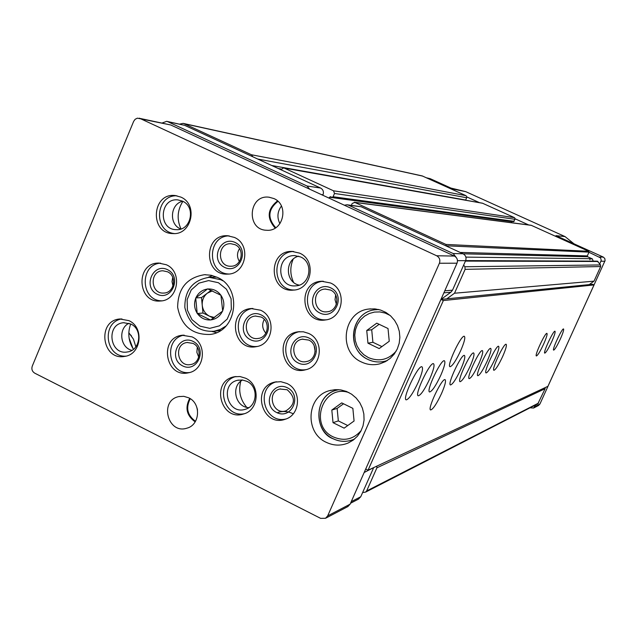 <?xml version="1.0" encoding="UTF-8"?>
<svg xmlns="http://www.w3.org/2000/svg" width="637" height="637" viewBox="0 0 637 637"><rect width="100%" height="100%" fill="white"/><g stroke="black" fill="none" stroke-linecap="round" stroke-linejoin="round"><path stroke-width="0.96" d="M589.193 284.604L594.018 281.156L600.667 266.537L600.516 264.944L597.331 261.154L465.647 260.581M589.822 259.609L590.133 258.893L589.44 258.694L465.87 257.109M589.687 258.885L589.838 259.673M593.174 261.138L592.41 258.925L590.133 258.893M513.366 221.66L332.092 197.335L330.42 196.658L329.042 198.131M511.368 222.703L511.829 221.652L329.417 197.255M332.092 197.335L333.095 196.737L334.505 193.489L333.525 190.813L284.182 168.072L283.592 167.889L280.861 169.721M513.549 221.708L515.206 218.841L514.473 217.647L482.456 203.195L283.592 167.889M309.717 189.197L306.978 185.996L167.674 121.651L184.658 125.338L166.695 121.325L162.093 123.013M184.658 125.338L252.873 156.806L251.464 154.767L184.069 123.689L183.122 123.379L179.578 124.127M364.173 472.503L373.656 467.606M373.441 468.163L362.62 492.536L365.606 492.106L366.625 490.976L376.921 467.821L376.762 466.165M440.987 299.43L450.829 292.264L452.501 290.185L465.607 260.676C466.603 257.659 465.758 255.357 463.059 253.765L446.322 246.049L445.924 244.433L354.817 202.423L352.197 203.474L351.393 205.313M446.792 298.849L454.515 293.227L465.121 269.347L464.875 266.752L463.672 265.032M574.001 243.812L565.019 236.582L465.711 191.641L450.932 188.066M465.711 191.641L453.257 189.125L430.206 178.679L426.591 177.827M592.41 258.925L587.625 256.751L587.314 255.907L589.026 252.125L588.707 251.281L531.17 225.275L354.236 202.255M465.663 200.217L466.889 196.952L465.997 195.678L422.259 175.939L183.122 123.379M537.843 403.802L545.113 388.705L545.017 387.678M545.113 388.705L376.921 467.821M594.018 281.156L454.515 293.227M598.047 261.481L465.416 261.098M456.18 257.42L453.194 253.534L348.55 205.194L361.091 206.73L347.157 204.788M361.091 206.73L446.322 246.049M530.04 407.807L533.599 408.046L535.653 404.925M590.403 284.484L590.913 283.377M599.767 263.893L601.256 260.199L600.524 257.858L588.962 252.268M528.678 224.949L515.206 218.841M479.526 202.677L466.889 196.952M538.464 405.514L539.913 404.041L605.086 260.581L604.808 258.526L603.319 257.093L555.99 235.658L565.019 236.582M358.432 499.137L360.757 496.741L362.62 492.536M322.832 195.256L323.031 194.795C323.978 191.825 323.166 189.571 320.57 188.034L252.873 156.806M167.674 121.651L166.695 121.325M348.55 205.194L347.006 204.772L344.378 205.218M128.825 332.745L133.452 339.163L135.856 346.839M207.933 288.991C213.26 288.728 217.599 290.822 220.935 295.273L207.678 288.872L195.933 297.766C198.338 292.757 202.184 289.843 207.455 289.039M197.167 313.213C194.277 308.459 193.791 303.459 195.734 298.227L197.199 313.508L210.417 319.949C205.09 320.188 200.766 318.078 197.454 313.635M222.464 311.198C220.036 316.223 216.174 319.121 210.895 319.901L222.695 311.031L220.935 295.273M443.336 300.553L440.947 299.43L365.694 469.071L368.035 470.233L443.336 300.553L594.058 284.93L592.609 284.269L440.947 299.43L457.024 263.192C458.051 260.087 457.175 257.706 454.396 256.066L170.764 124.979L137.353 118.164L135.148 119.27L133.659 121.349L32.272 366.108C31.332 369.157 32.161 371.506 34.74 373.171L320.642 518.367L325.539 518.279L327.681 515.874L439.403 263.248C440.478 259.984 439.562 257.491 436.656 255.763L139.304 118.156M594.058 284.93L547.931 386.317L368.035 470.233M441.537 393.515C436.807 403.571 433.216 409.042 430.755 409.933C426.734 410.069 441.799 378.107 445.032 379.644C446.242 380.663 445.08 385.289 441.537 393.515M460.694 350.653C456.028 360.582 452.501 365.941 450.12 366.713C446.139 366.729 461.132 334.616 464.325 336.296C465.536 337.419 464.325 342.204 460.694 350.653M429.903 378.537C424.911 389.159 421.057 394.916 418.358 395.8C413.867 395.88 429.824 361.943 433.463 363.671C434.848 364.802 433.662 369.763 429.903 378.537M440.804 375.241C435.963 385.536 432.26 391.11 429.704 391.97C425.468 392.05 440.947 359.093 444.363 360.757C445.661 361.856 444.475 366.689 440.804 375.241M460.846 369.165C456.283 378.872 452.851 384.135 450.558 384.939C446.768 385.019 461.371 353.853 464.397 355.406C465.536 356.449 464.357 361.036 460.846 369.165M470.082 366.363C465.647 375.806 462.343 380.918 460.161 381.698C456.562 381.778 470.767 351.441 473.625 352.946C474.692 353.965 473.514 358.432 470.082 366.363M478.849 363.711C474.533 372.892 471.34 377.868 469.262 378.625C465.846 378.712 479.677 349.156 482.376 350.605C483.379 351.6 482.209 355.964 478.849 363.711M487.186 361.187C482.981 370.129 479.892 374.97 477.909 375.711C474.661 375.79 488.141 346.982 490.689 348.391C491.637 349.355 490.466 353.623 487.186 361.187M495.108 358.782C491.016 367.493 488.022 372.215 486.135 372.932C483.045 373.019 496.183 344.912 498.596 346.281C499.488 347.221 498.333 351.385 495.108 358.782M502.665 356.497C498.675 364.993 495.777 369.587 493.97 370.288C491.016 370.376 503.835 342.945 506.128 344.267C506.972 345.19 505.818 349.267 502.665 356.497M543.648 344.084C540.208 351.401 537.795 355.358 536.418 355.964C534.18 356.067 545.264 332.275 546.944 333.374C547.541 334.17 546.442 337.737 543.648 344.084M551.738 341.631C548.409 348.718 546.092 352.556 544.786 353.137C542.676 353.24 553.426 330.173 554.994 331.224C555.544 331.996 554.461 335.468 551.738 341.631M560.345 339.019C557.128 345.867 554.907 349.57 553.68 350.135C551.706 350.246 562.097 327.936 563.546 328.947C564.056 329.687 562.989 333.047 560.345 339.019M418.342 382.041C413.19 392.997 409.177 398.945 406.318 399.861C401.549 399.94 418.015 364.961 421.893 366.761C423.382 367.923 422.196 373.019 418.342 382.041M347.746 506.638L350.127 504.17L365.694 469.071M217.352 277.374C242.872 288.091 237.044 332.052 209.86 334.465C192.024 334.823 181.274 325.762 177.635 307.265C177.946 288.41 186.912 277.557 204.533 274.698L211.078 275.248L217.352 277.374M299.581 253.128C316.796 260.207 311.875 289.636 293.434 290.098C268.918 292.853 267.301 250.556 291.969 251.408L299.581 253.128M180.82 197.088C198.433 204.326 191.785 235.125 172.993 233.572C149.361 233.747 151.646 192.549 175.127 195.527L180.82 197.088M128.897 320.642C144.575 327.41 141.239 354.682 124.557 356.409C101.809 360.845 96.752 320.451 119.86 318.986L128.897 320.642M245.643 378.235C260.708 384.78 259.163 410.196 243.493 414.002C220.641 421.67 210.425 381.252 234.066 376.817L239.942 376.523L245.643 378.235M273.846 198.545C289.445 204.875 283.369 231.804 266.72 230.252C245.866 230.156 248.35 194.317 269.037 197.207L273.846 198.545M188.687 397.799C201.403 403.412 200.082 425.046 186.84 428.199C167.714 434.561 159.019 400.522 178.75 396.604L183.79 396.325L188.687 397.799M234.36 237.41C251.599 244.528 246.129 274.34 227.672 274.101C203.649 275.917 203.354 234.209 227.409 235.73L234.36 237.41M166.337 264.753C182.883 271.72 178.217 300.537 160.508 300.983C137.162 303.666 135.171 262.651 158.685 263.065L166.337 264.753M192.024 336.869C207.622 343.59 204.859 370.376 188.337 372.812C165.302 378.314 158.621 337.626 182.15 335.253L192.024 336.869M260.525 310.211C276.649 317.019 273.44 344.506 256.313 346.639C232.561 351.728 226.82 310.243 251.034 308.539L260.525 310.211M308.587 333.406C324.368 340.086 322.075 366.649 305.465 369.81C281.673 376.483 273.424 334.958 297.901 331.829L303.347 331.789L308.587 333.406M330.499 282.979C347.229 289.907 343.439 318.237 325.595 319.925C301.038 324.384 296.667 281.992 321.605 281.259L330.499 282.979M286.849 383.442C301.819 389.932 300.672 414.958 285.225 419.25C262.293 427.746 250.787 387.272 274.643 382.12L280.829 381.69L286.849 383.442M361.601 362.055C367.557 364.842 373.696 365.423 380.01 363.775L385.409 361.633L390.234 358.344L394.255 354.053L397.289 348.957L399.192 343.295L399.869 337.323L399.303 331.336L397.504 325.587L394.566 320.363L390.624 315.896L385.863 312.401L380.504 310.028L374.795 308.889L368.998 309.025C343.08 311.286 337.483 351.815 361.601 362.055M326.303 442.341C333.557 445.773 340.843 445.996 348.16 443.01L353.169 440.135L357.437 436.194L360.773 431.376L363.018 425.898L364.061 420.014L363.854 414.01L362.413 408.158L359.801 402.743L356.147 398.014L351.608 394.184L346.417 391.437L340.803 389.908L335.038 389.645L329.393 390.68C306.572 396.405 304.43 432.706 326.303 442.341M293.569 282.326C290.042 274.674 289.907 266.967 293.155 259.195M180.988 228.946C176.664 219.383 177.301 210.186 182.883 201.348M133.459 349.275C128.403 341.297 127.488 332.856 130.72 323.97M246.726 407.322C240.237 399.662 238.254 390.959 240.778 381.221M279.914 223.706C276.864 217.504 277.366 211.619 281.419 206.046M197.526 410.045L197.016 407.879M315.156 351.441L314.176 345.74M336.376 304.255L335.03 299.716L335.651 295.019M352.858 408.349L341.711 402.887L331.813 410.053L333.024 422.665L344.139 428.152L354.076 421.001L352.858 408.349M351.863 440.087L353.352 439.992M337.124 389.589L335.858 390.393M388.021 328.525L376.754 323.158L366.737 330.492L367.955 343.184L379.19 348.574L389.247 341.257L388.021 328.525M382.415 361.72L384.939 361.88M376.029 309.025L373.688 310.004M343.55 403.786L337.14 408.421L331.813 410.053M337.14 408.421L338.335 420.898L333.024 422.665M338.335 420.898L347.762 425.548M379.134 324.297L371.705 329.735L366.737 330.492M371.705 329.735L372.908 342.284L367.955 343.184M372.908 342.284L381.913 346.6M286.037 418.955C264.228 424.521 254.784 387.471 276.522 381.754M287.383 387.782C302.631 395.131 291.698 420.165 276.633 412.513C261.488 405.164 272.286 380.225 287.383 387.782M287.183 389.748C295.823 397.488 295.457 404.503 286.077 410.801C272.74 415.547 266.091 392.169 279.858 389.008L287.183 389.748M326.343 319.798C303.26 321.828 300.194 282.828 323.317 281.236M330.802 287.908C346.257 295.09 335.166 320.515 319.885 313.022C304.534 305.832 315.49 280.503 330.802 287.908M330.531 290.042C340.421 294.151 338.04 310.92 327.466 311.74C313.245 314.113 310.729 289.684 325.125 289.047L330.531 290.042M306.23 369.611C283.728 373.569 277.199 335.452 299.709 331.63M309.009 338.04C324.36 345.302 313.348 370.535 298.18 362.955C282.924 355.685 293.808 330.555 309.009 338.04M308.77 340.086C318.102 344.052 316.621 359.77 306.763 361.482C292.956 365.152 288.195 341.193 302.328 339.187L308.77 340.086M257.284 346.44C235.101 348.885 230.721 311.175 252.873 308.443M261.21 314.941C276.354 322.107 265.51 347.213 250.54 339.736C235.499 332.562 246.208 307.56 261.21 314.941M261.051 317.011C270.566 321.04 268.567 337.292 258.415 338.406C244.624 341.185 241.304 317.21 255.318 316.048L261.051 317.011M265.868 333.151C262.253 328.931 261.719 324.337 264.267 319.392M189.515 372.534C168.152 375.185 162.889 338.661 184.117 335.102M193.075 341.4C207.909 348.558 197.311 373.346 182.644 365.893C167.897 358.735 178.376 334.043 193.075 341.4M193.019 343.415C202.224 347.388 200.496 363.209 190.718 364.523C177.317 367.573 173.447 344.012 187.087 342.483L193.019 343.415M198.728 357.134L196.865 352.341L197.295 347.213M161.838 300.823C140.522 300.935 139.32 264.339 160.612 263.145M167.515 269.666C182.262 276.641 171.743 301.492 157.164 294.214C142.521 287.231 152.912 262.476 167.515 269.666M167.499 271.784C177.261 275.901 174.411 292.909 163.948 293.044C150.38 294.453 149.233 270.685 162.873 270.789L167.499 271.784M173.001 285.933L172.03 281.658L172.723 277.334M228.826 274.014C206.762 273.504 207.105 235.857 229.185 235.873M235.188 242.514C250.23 249.513 239.464 274.682 224.598 267.381C209.653 260.382 220.283 235.316 235.188 242.514M235.061 244.696C245.237 248.916 241.893 266.513 230.984 266.226C217.05 267.11 216.883 242.992 230.833 243.708L235.061 244.696M239.401 261.488C236.837 257.181 236.876 252.905 239.528 248.661M195.177 421.869C186.625 415.627 184.802 407.791 189.707 398.364M195.511 421.312C187.334 415.308 185.574 407.768 190.248 398.706M275.184 228.07C266.537 218.188 267.309 209.135 277.485 200.918M275.741 227.712C267.277 218.117 268.018 209.334 277.979 201.356M244.457 413.684C222.91 418.398 214.581 381.714 235.985 376.499M246.933 381.34C258.749 386.484 257.475 406.43 245.157 409.328C227.369 415.173 219.431 383.816 237.776 380.249L242.426 379.994L246.933 381.34M248.804 407.648C235.364 407.298 230.578 386.229 242.506 380.01M125.935 356.131C105.121 357.683 101.243 321.876 121.906 318.906M130.784 324.002C143.078 329.313 140.403 350.692 127.304 351.974C109.596 355.335 105.662 323.946 123.634 322.712L130.784 324.002M131.899 350.342C120.051 347.659 117.972 328.445 128.961 323.27M174.355 233.556C152.976 231.494 155.476 194.699 176.943 195.798M182.453 201.133C196.26 206.818 190.973 230.96 176.234 229.654C157.857 229.678 159.64 197.693 177.906 199.907L182.453 201.133M180.741 229.025C168.749 224.455 170.143 203.991 182.652 201.228M294.35 290.002C271.537 290.456 270.836 251.806 293.665 251.488M300.6 256.942C314.105 262.508 310.147 285.599 295.672 285.846C276.625 287.844 275.383 255.071 294.525 255.596L300.6 256.942M299.183 285.137C285.089 282.462 284.675 259.347 298.665 256.193M216.492 332.625L211.906 331.439M208.092 277.382L212.463 275.574M210.417 319.949L210.895 319.901M195.933 297.766L195.734 298.227M221.222 295.695C224.144 300.465 224.622 305.481 222.663 310.737M211.142 290.305L201.499 297.598L195.71 297.933M201.499 297.598L202.98 313.03L197.199 313.508M202.98 313.03L213.554 318.182M214.542 317.505L209.645 316.278C205.353 313.993 202.885 310.338 202.24 305.314C201.921 300.258 203.649 296.189 207.431 293.116L212.424 290.862M514.194 221.334L333.095 196.737M515.094 219.319L334.505 193.489M514.473 217.647L333.525 190.813M482.838 203.307L284.182 168.072M465.997 195.678L251.464 154.767M422.864 176.138L184.069 123.689M538.591 403.054L366.625 490.976M600.667 266.537L465.121 269.347M600.516 264.944L464.875 266.752M587.625 256.751L463.155 253.813M587.314 255.907L460.177 252.435M589.026 252.125L446.433 245.81M588.707 251.281L445.924 244.433M531.537 225.379L354.817 202.423M465.743 200.05L271.728 165.509M466.762 197.757L257.714 159.043M430.206 178.679L426.87 177.954M603.319 257.093L599.401 257.006M539.913 404.041L534.873 406.653M604.871 261.25L600.978 261.234M306.978 185.996L320.57 188.034M351.242 501.661L360.757 496.741M365.55 469.397L365.972 469.206M443.87 292.837L450.829 292.264M444.785 290.783L452.501 290.185M457.485 260.644L465.607 260.676M453.194 253.534L463.059 253.765M321.327 194.564L323.031 194.795M128.817 333.127L131.485 335.882M129.12 338.207L133.053 348.654M277.883 412.434C283.019 410.913 288.059 411.327 293.012 413.692M436.656 255.763L454.396 256.066M439.403 263.248L457.024 263.192M140.347 118.498L170.764 124.979M327.681 515.874L350.127 504.17M348.988 392.615C322.935 383.506 308.236 425.866 333.47 437.006C344.283 441.505 353.527 439.339 361.211 430.524M338.804 389.669L336.049 390.338C314.678 395.76 312.719 429.744 333.215 438.758C339.999 441.959 346.815 442.174 353.662 439.403L354.674 438.933M390.123 315.45L385.194 313.07L379.875 311.923L374.46 312.074L369.253 313.515L364.515 316.159L360.518 319.87L357.461 324.432L355.518 329.616L354.785 335.126L355.311 340.684L357.054 345.979L359.929 350.724L363.775 354.682L368.401 357.62C379.111 361.967 388.363 359.817 396.15 351.162M378.848 309.558L374.954 309.789C350.684 311.987 345.493 349.92 368.098 359.491C373.656 362.095 379.389 362.644 385.289 361.131L387.431 360.446M225.904 326.08L220.235 329.488L213.936 331.248C198.76 332.1 189.062 324.209 184.841 307.56C184.69 290.201 192.78 280.113 209.127 277.318L220.824 279.731L222.703 280.742M218.427 282.732L226.469 289.206L231.088 298.729L231.35 309.391L227.21 319.065L219.502 325.833L209.772 328.35L199.946 326.136L191.976 319.647L187.405 310.179L187.143 299.589L191.227 289.946L198.871 283.162L208.578 280.583L218.427 282.732M537.947 403.754L365.606 492.106M281.18 169.036L278.273 168.526M538.663 405.419L533.599 408.046M350.541 503.246L358.742 498.978M325.539 518.279L348.073 506.463M354.514 439.068L353.662 439.403C346.783 442.182 339.935 441.974 333.135 438.766C313.961 432.117 313.603 395.649 336.049 390.338M338.589 389.653L337.618 389.916M331.065 390.234L329.393 390.68M386.962 360.741L385.289 361.131C379.365 362.644 373.616 362.103 368.035 359.491C344.752 348.686 351.234 312.003 374.954 309.789M378.29 309.431L376.451 309.63M370.583 308.857L368.998 309.025M274.643 382.12L275.63 381.905M279.858 389.008L280.455 388.873M321.605 281.259L322.481 281.228M325.125 289.047L325.65 289.015M297.901 331.829L298.864 331.702M302.328 339.187L302.901 339.107M251.034 308.539L251.83 308.475M255.318 316.048L255.795 316M182.15 335.253L182.875 335.166M187.087 342.483L187.517 342.427M158.685 263.065L159.242 263.065M227.409 235.73L227.99 235.762M178.75 396.604L179.435 396.461M269.037 197.207L269.467 197.263M234.066 376.817L234.949 376.642M237.776 380.249L238.477 380.106M119.86 318.986L120.465 318.938M123.634 322.712L124.111 322.672M175.127 195.527L175.557 195.575M291.969 251.408L292.686 251.424M294.525 255.596L295.09 255.604M204.533 274.698L205.536 274.674M213.936 331.248L220.577 330.484M210.043 277.294L216.803 277.119"/></g></svg>
